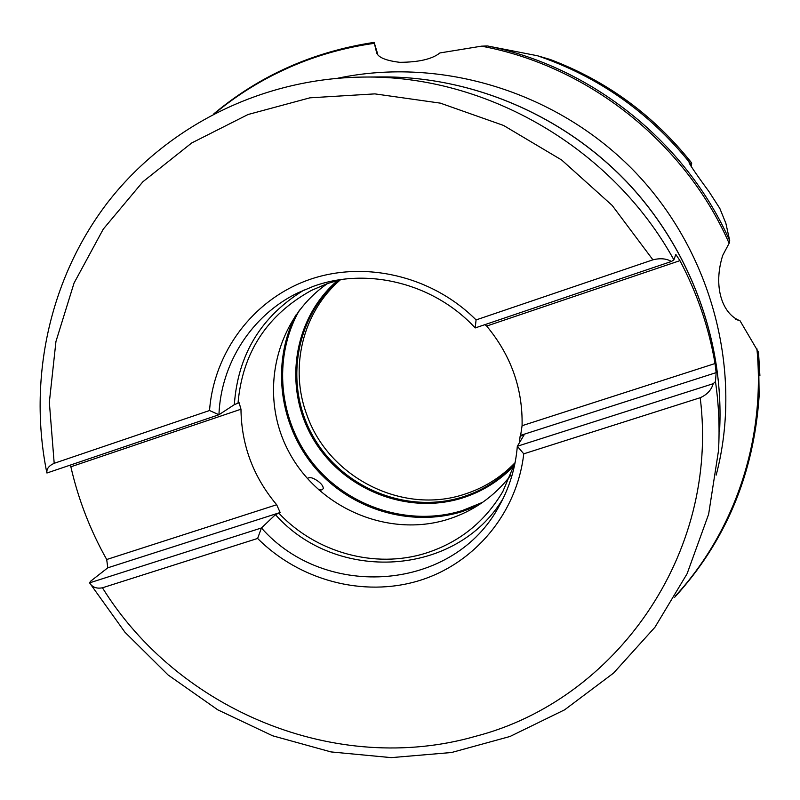 <?xml version="1.0" encoding="UTF-8"?>
<svg xmlns="http://www.w3.org/2000/svg" width="800" height="800" viewBox="0 0 800 800"><rect width="100%" height="100%" fill="white"/><g stroke="black" fill="none" stroke-linecap="round" stroke-linejoin="round"><path stroke-width="1.2" d="M735.47 319.12L738.92 320.31C722.19 313.15 712.9 286.29 722.76 255.29L729.12 243.3L729.73 240.76L725.87 223.33L719.81 208.39L708.78 191.3C703.31 184.03 688.04 162.74 689.14 162.44L691.45 164.34L691.48 163.76M691.65 163.48L691.45 162.66C653.62 115.16 606.52 80.77 550.16 59.47L537.48 55.76L487.42 45.95L481.47 46.17L439.9 52.95C432.21 59.1 418.84 62.22 399.76 62.32C384.67 60.49 376.85 56.84 376.3 51.38L374.13 42.38L377.68 54.01M759.91 375.83L758.52 352.27L739.82 320.42M691.06 166.23L691.32 164.71M691.44 164.17L691.59 163.57M690.92 166.01L691.45 164.34M691.24 164.11L690.38 165.14M307.41 478.63C309.25 476.72 312.72 477.52 317.83 481.06C321.49 483.74 323.31 486.25 323.28 488.59L321.84 489.95L318.36 489.72M340.56 279.67C302.48 312.02 289.11 368.25 306.98 415.2C328.68 477.46 402.38 515 464.35 494.28C483.89 488.05 500.8 477.52 515.07 462.71M510.6 475.5C494.19 496.64 473.31 511.25 447.95 519.33C387.65 538.28 317.38 507.54 288.17 450.53C258.49 393.79 275.03 319.51 327.57 283.52M520.63 435.36L520.13 436.19L524.09 434.92L517.33 446.25C515.56 467.46 509.62 487.17 499.52 505.36C454.34 591.37 325.67 601.01 261.44 527.97L257.62 538.45C299.41 580.36 363.17 597.53 418.72 580.77C474.19 563.94 516.89 513.59 523.75 453.83L700.21 397.72C719.71 554.32 615.15 700.41 475.5 736.32C336.58 776.18 178.62 710.66 102.44 587.79C96.56 588.9 92.27 587.25 89.58 582.86L261.44 527.97L275.46 514.66L280.15 512.51L276.68 504.75C253.3 476.92 241.4 445.08 240.97 409.22L239.11 402.7L234.32 404.68L218.94 414.74L46.93 473.01C46.36 469 48.78 465.76 54.19 463.31L49.34 402.29L55.95 341.5L74.05 283.06L103.28 229.1L142.9 181.75L191.69 142.97L248.03 114.52L309.9 97.83L374.88 93.88L440.35 103.14L503.53 125.44L561.67 160.01L612.2 205.45L652.92 259.82C660.23 258 666.41 258.55 671.45 261.46L673.9 259.87L675.82 254.42L679.94 260.65C697.21 293.36 708.91 327.66 715.04 363.53L716.16 372.63L520.63 435.36L522.08 425.7C522.82 388.59 511.01 355.37 486.67 326.06L484.89 324.65M279.14 513.48C316.25 552.76 375.25 569.1 425.81 553.16C459.18 542.48 484.87 521.92 502.86 491.47L515.12 462.56M519.36 442.84L520.13 436.19M340.71 279.63L327.43 283.57L311.53 290.35C266.89 315.02 242.38 352.71 238 403.43M671.45 261.46L475.19 327.94L476.08 319.92C432.06 275.79 364.27 260.06 308.57 279.88C252.83 299.76 213.89 352.43 209.53 410.52L218.94 414.74C220.9 363.72 251.26 315.59 297.51 293.02L313.21 286.39C367.24 266.64 434.15 283.33 475.19 327.94M280.15 512.51L107.78 567.81L90.53 581.29L89.58 582.86L124.94 632.23L168.1 674.98L217.8 709.85L272.63 735.79L331.02 751.93L391.27 757.63L451.56 752.51L510 736.48L564.65 709.8L613.57 673.07L654.94 627.25L687.1 573.73L708.63 514.22L718.49 450.78C719.82 427.79 718.82 404.72 715.47 381.58L716.16 372.63M679.94 260.65L486.67 326.06M522.08 425.7L715.04 363.53M715.47 381.58L713.21 383.69L517.33 446.25L523.75 453.83M700.21 397.72C707.04 394.71 711.38 390.04 713.21 383.69M107.78 567.81L106.7 559.51L276.68 504.75M106.7 559.51C90.26 530.31 78.31 499.4 70.86 466.79L69.69 465.3M240.97 409.22L70.86 466.79M652.92 259.82L476.08 319.92M234.32 404.68C237.92 354.43 261.23 316.18 304.25 289.9M503.11 498.49C456.39 577.03 336.12 583.36 275.46 514.66M102.44 587.79L257.62 538.45M54.19 463.31L209.53 410.52M481.47 46.17C588.12 65.87 684.96 142.54 729.12 243.3M215.16 113.13C241.23 91.57 270.32 74.51 302.43 61.96C325.49 53.03 349.46 46.82 374.34 43.33M337.78 78.22C441.6 56.18 558.77 92.15 635.86 172.83C712.78 253.68 743.14 372.43 716.18 475.1M756.89 348.67C765.81 440.38 734.37 531.79 675.46 595.93M758.52 352.27L759.14 395.92C753.82 474.29 725.67 541.39 674.71 597.22M376.46 51.94L376.3 51.38M689.64 162.57C648.9 112.12 598.18 76.52 537.48 55.76M487.42 45.95C591.77 66.82 685.98 142.17 729.73 240.76M691.57 162.9C653.54 115.11 606.21 80.57 549.57 59.28M689.71 162.62C649 112.18 598.31 76.57 537.65 55.8M295.81 315.1C271.03 363.45 279.19 425.45 314.8 467.43C350.41 509.4 410.32 527.72 462.21 511.58L477.54 505.72M299.51 310.06C272.28 357.9 278.63 421.18 313.86 464.41C349.06 507.67 409.83 526.92 462.39 510.55L482.76 502.26M337.7 280.4C293.13 318.37 282.97 387.1 312.69 438.06C342.07 489.21 406.82 515.54 462.4 497.98C482.41 491.6 499.68 480.78 514.21 465.53M339.12 280.03C294.41 317.61 283.96 386.15 313.44 437.04C342.59 488.14 407.16 514.5 462.58 496.98C482.75 490.55 500.1 479.6 514.64 464.13M382 76.92C471.66 76.36 562.78 114.92 626.87 181.94C690.61 249.3 724.58 342.22 719.54 431.73C724.58 342.43 690.63 249.43 626.81 182C562.64 114.9 471.45 76.34 382 76.92L362.96 77.07C261.06 78.28 166.04 126.87 107.35 202.88C49.04 279.37 28 379.54 46.84 472.79M673.9 259.87C612.3 147.85 486.11 74.8 362.96 77.07M737.44 319.95L738.92 320.31M374.14 42.37L374.13 42.38C313.15 51.68 259.72 75.5 213.83 113.82M691.68 163.35L691.17 166.4"/></g></svg>
